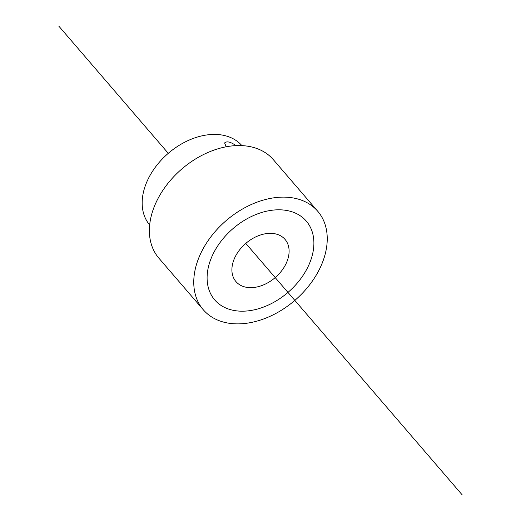 <?xml version="1.0" encoding="UTF-8"?>
<svg xmlns="http://www.w3.org/2000/svg" width="521" height="521" viewBox="0 0 521 521"><rect width="100%" height="100%" fill="white"/><g stroke="black" fill="none" stroke-linecap="round" stroke-linejoin="round"><path stroke-width="0.78" d="M241.887 145.606A60.833 42.409 139.3 0 0 168.276 153.33A60.833 42.409 139.3 0 0 149.67 224.968M236 145.606C230.542 141.816 226.746 140.93 224.616 142.936L226.153 146.785M285.313 265.13A32.361 22.559 139.3 0 0 285.026 239.393A32.361 22.559 139.3 0 0 245.788 243.398A32.361 22.559 139.3 0 0 235.974 281.607A32.361 22.559 139.3 0 0 285.313 265.13M306.81 269.142A60.403 42.11 139.3 0 0 306.283 221.099A60.403 42.11 139.3 0 0 233.03 228.582A60.403 42.11 139.3 0 0 214.717 299.901A60.403 42.11 139.3 0 0 306.81 269.142A60.403 42.11 139.3 0 0 306.283 221.099A60.403 42.11 139.3 0 0 233.03 228.582A60.403 42.11 139.3 0 0 214.717 299.901A60.403 42.11 139.3 0 0 306.81 269.142M317.732 211.252L273.343 159.673A75.499 52.641 139.3 0 0 181.783 169.025A75.499 52.641 139.3 0 0 158.885 258.169L203.268 309.748A75.499 52.641 139.3 0 0 318.39 271.304A75.499 52.641 139.3 0 0 317.732 211.252A75.499 52.641 139.3 0 0 226.166 220.604A75.499 52.641 139.3 0 0 203.268 309.748M58.749 26.05L168.276 153.33M245.788 243.398L462.251 494.95"/></g></svg>
